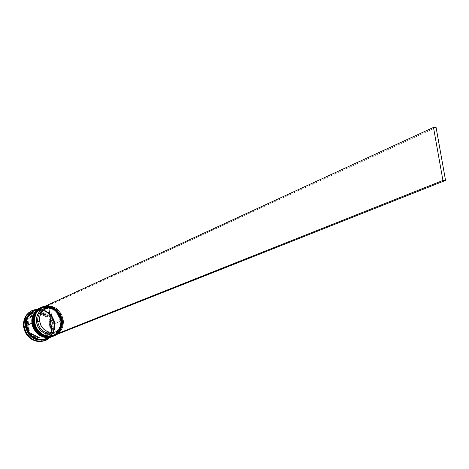 <?xml version="1.0" encoding="UTF-8"?>
<svg xmlns="http://www.w3.org/2000/svg" width="469" height="469" viewBox="0 0 469 469"><rect width="100%" height="100%" fill="white"/><g stroke="black" fill="none" stroke-linecap="round" stroke-linejoin="round"><path stroke-width="0.35" stroke-dasharray="2.35 1.76" d="M41.254 307.365C52.041 304.516 59.03 308.895 62.213 320.503L62.137 320.538C58.965 308.948 51.995 304.563 41.213 307.383C53.026 302.229 62.84 315.162 62.137 320.538L61.375 320.667L60.044 315.948L58.555 313.327L56.333 310.783L53.343 308.62L49.708 307.213L45.751 306.878L41.923 307.728L38.646 309.604L36.183 312.155L34.577 314.992L33.715 317.806L33.534 322.695L34.038 322.479L34.219 317.577L35.087 314.763L36.693 311.92L39.156 309.37L42.433 307.494L46.261 306.644L50.224 306.978L53.865 308.385L56.855 310.548L59.076 313.104L60.571 315.719L62.213 320.503C62.875 315.174 53.278 302.335 41.471 307.265C52.235 304.604 59.164 309.001 62.254 320.462L61.902 320.45L61.55 326.178L59.147 331.202L55.049 334.772L49.861 336.326L47.099 336.261L41.782 334.426L37.403 330.604L34.653 325.369L33.961 319.541L34.43 316.686L36.899 311.645L41.061 308.121L43.582 307.107L49.011 306.749L51.713 307.418L56.591 310.308L58.578 312.424L61.287 317.589L61.902 320.45L61.75 325.293L60.917 328.089L59.352 330.926L56.931 333.506L53.689 335.423L49.861 336.326L45.874 336.044L42.192 334.661L39.156 332.492L36.899 329.918L35.38 327.268L34.038 322.479L33.715 322.514L34.038 322.479C33.58 315.655 36.148 310.759 41.735 307.787C52.118 305.055 58.842 309.276 61.902 320.45C60.337 301.52 31.183 303.326 34.038 322.479L33.158 322.666M43.042 335.517C55.752 340.617 63.731 325.967 61.375 320.667L59.639 315.109L58.05 312.653L53.753 308.854L48.495 306.984L43.066 307.342L40.551 308.356L36.394 311.879L33.92 316.915L33.457 319.77L34.149 325.592L35.286 328.335L38.915 332.943L41.266 334.637L46.583 336.466L49.339 336.537L54.527 334.983L56.755 333.424L60.061 329.045L61.023 326.389L61.375 320.667L62.213 320.503C62.723 327.808 59.909 332.978 53.783 336.015C60.812 331.096 63.62 325.926 62.213 320.503L62.248 320.462C62.776 327.755 59.95 332.943 53.783 336.015M53.525 336.121C59.768 333.131 62.641 327.931 62.137 320.538C63.567 326.049 60.683 331.249 53.484 336.132M33.205 322.695L33.534 322.695L35.286 328.335L38.915 332.943L43.857 335.827L49.339 336.537L54.527 334.983L58.619 331.413L61.023 326.389L61.375 320.667C58.314 309.505 51.602 305.29 41.225 308.022C35.638 310.994 33.076 315.883 33.534 322.695C36.418 333.588 42.931 337.909 53.061 335.669C59.088 332.797 61.855 327.796 61.375 320.667L59.639 315.109L56.063 310.542L51.197 307.652L45.751 306.878L40.551 308.356L36.394 311.879L33.92 316.915L33.534 322.695M40.164 307.869C50.933 305.02 57.91 309.393 61.081 320.978L61.011 321.007C57.845 309.446 50.881 305.073 40.123 307.887C51.912 302.74 61.709 315.643 61.011 321.007L60.249 321.142L58.924 316.428L57.435 313.82L55.219 311.275L52.235 309.118L48.606 307.711L44.655 307.383L40.826 308.233L37.561 310.103L35.105 312.647L33.498 315.479L32.637 318.287L32.449 323.17L32.953 322.948L33.141 318.064L34.003 315.256L35.609 312.418L38.065 309.868L41.336 307.998L45.165 307.148L49.116 307.482L52.751 308.883L55.735 311.047L57.957 313.591L59.446 316.206L61.081 320.978C61.75 315.655 52.17 302.845 40.381 307.77C51.127 305.114 58.039 309.499 61.122 320.931L60.777 320.919L60.419 326.635L58.021 331.653L53.929 335.218L48.747 336.771L45.991 336.701L40.68 334.878L36.312 331.061L33.569 325.838L32.877 320.022L33.346 317.173L35.814 312.143L39.971 308.625L42.486 307.611L45.165 307.148L50.605 307.916L55.471 310.806L59.035 315.367L60.155 318.07L60.777 320.919L60.618 325.756L59.792 328.546L58.226 331.378L55.811 333.951L52.569 335.868L48.747 336.771L44.772 336.484L41.096 335.106L38.065 332.943L35.808 330.375L34.29 327.731L32.953 322.948L32.631 322.983L32.953 322.948C32.502 316.141 35.064 311.258 40.639 308.291C51.01 305.559 57.716 309.774 60.777 320.919C59.217 302.03 30.11 303.836 32.953 322.948L32.08 323.141M32.127 323.17L32.449 323.17L33.786 327.948L35.298 330.592L37.555 333.154L40.586 335.317L44.256 336.695L48.231 336.976L52.047 336.074L55.283 334.157L57.699 331.589L59.264 328.757L60.091 325.967L60.249 321.142L58.514 315.596L54.949 311.035L52.639 309.347L47.392 307.488L41.975 307.846L39.46 308.86L35.31 312.372L33.832 314.74L32.373 320.245L33.065 326.055L35.808 331.272L40.17 335.083L42.755 336.267L45.481 336.906L50.91 336.478L55.629 333.869L58.936 329.496L59.897 326.852L60.249 321.142L61.081 320.978C61.591 328.265 58.783 333.424 52.663 336.455C59.68 331.548 62.488 326.389 61.081 320.978L61.122 320.931C61.644 328.218 58.824 333.389 52.663 336.455M52.405 336.56C58.643 333.576 61.509 328.388 61.011 321.007C62.436 326.512 59.557 331.7 52.37 336.578M31.335 312.448C42.398 303.765 55.917 317.589 54.545 323.686L54.287 323.639C54.967 318.527 45.61 306.245 34.36 311.181C28.023 315.848 25.478 320.679 26.727 325.679L26.375 325.756L26.727 325.679C26.147 330.704 34.864 342.669 46.038 338.46C52.891 333.811 55.641 328.869 54.287 323.639L54.639 324.765L54.41 328.452L53.63 331.214L52.153 334.028L48.401 337.744L43.037 339.773L47.527 338.272L49.808 336.683L53.196 332.216L54.633 326.635L53.917 320.778L52.774 318.023L49.134 313.374L44.168 310.431L38.605 309.657L35.867 310.132L31.341 312.448M46.273 305.911L48.084 305.788C56.397 306.591 61.451 311.334 63.245 320.01L63.344 320.028C61.187 310.408 55.489 305.641 46.249 305.741C55.489 305.641 61.187 310.408 63.344 320.028L61.902 320.45C62.389 327.585 59.616 332.591 53.583 335.464C43.441 337.703 36.928 333.377 34.038 322.479C35.744 341.778 65.015 339.333 61.902 320.45L62.664 320.315C59.481 308.696 52.487 304.311 41.688 307.166C52.487 304.311 59.481 308.696 62.664 320.315L63.344 320.028C63.884 326.113 61.861 330.868 57.277 334.286C61.861 330.868 63.884 326.113 63.344 320.028L61.562 314.506L58.133 309.915L53.425 306.867L48.084 305.788L48.319 307.717L52.95 308.69L57.03 311.357L60.003 315.356L61.451 320.139L61.193 325.058L59.246 329.431L55.875 332.656L51.543 334.286L51.778 336.226L52.944 336.003L49.966 336.373L51.778 336.226L51.543 334.286C66.369 332.597 63.215 307.195 48.319 307.717L48.805 308.514C62.565 308.104 65.472 331.542 51.795 333.166L51.543 334.286L51.795 333.166L54.052 332.533C65.713 328.505 61.222 308.098 48.805 308.514L50.658 307.676C63.11 307.259 67.624 327.737 55.934 331.776L51.795 333.166L53.671 332.41L50.658 307.676L54.955 308.596L56.948 309.663L60.267 312.823L62.348 316.974L62.91 321.558L61.879 325.943L59.381 329.537L57.681 330.88L53.671 332.41L50.658 307.676L48.805 308.514L48.055 305.565L46.243 305.688L48.055 305.565L436.088 127.462L48.084 305.788L46.273 305.911M40.598 307.664C51.379 304.821 58.355 309.194 61.533 320.79L60.249 321.142C57.195 310.003 50.494 305.8 40.135 308.526C34.559 311.486 31.998 316.37 32.449 323.17L33.065 326.055L35.808 331.272L40.17 335.083L45.481 336.906L50.91 336.478L55.629 333.869L58.936 329.496L60.337 324.032L59.633 318.293L58.514 315.596L54.949 311.035L50.089 308.151L44.655 307.383L39.46 308.86L35.31 312.372L32.842 317.402L32.449 323.17C35.333 334.034 41.829 338.348 51.948 336.115C57.963 333.248 60.73 328.253 60.249 321.142L60.777 320.919C61.257 328.042 58.484 333.037 52.469 335.91C42.339 338.143 35.837 333.828 32.953 322.948C34.659 342.212 63.878 339.761 60.777 320.919L61.533 320.79C58.414 309.294 51.496 304.891 40.78 307.588M45.329 339.363C51.531 336.414 54.386 331.29 53.9 323.985L54.633 323.674L52.856 317.982L49.192 313.304L46.812 311.574L41.413 309.663L38.593 309.563L34.102 310.666C44.713 307.992 51.555 312.325 54.633 323.674L53.9 323.985C50.775 312.553 43.881 308.25 33.217 311.076C43.881 308.25 50.775 312.553 53.9 323.985L54.416 324.073C52.37 314.488 46.724 309.499 37.491 309.1C46.724 309.499 52.37 314.488 54.416 324.073L53.906 324.284C50.582 312.149 43.259 307.588 31.939 310.607M52.2 336.595L54.797 335.499L57.112 333.875L59.053 331.794L60.548 329.326L62.002 323.639L61.269 317.665L58.461 312.307L53.994 308.356L48.53 306.415L45.681 306.304L41.079 307.447C51.819 304.692 58.766 309.089 61.914 320.632L61.533 320.79L61.914 320.632C62.418 327.989 59.569 333.172 53.372 336.179M39.982 307.951C50.711 305.202 57.646 309.581 60.782 321.101L55.002 323.522C51.866 312.073 44.96 307.758 34.278 310.584M26.727 325.679L26.897 327.948L27.818 330.51L29.359 333.213L31.669 335.827L34.77 338.032L38.522 339.439L42.591 339.72L46.501 338.794L49.82 336.83L52.294 334.204L53.894 331.313L54.744 328.458L54.914 323.528L54.287 323.639C55.641 328.869 52.891 333.811 46.038 338.46C34.864 342.669 26.147 330.704 26.727 325.679C25.478 320.679 28.023 315.848 34.36 311.181C45.61 306.245 54.967 318.527 54.287 323.639L54.914 323.528L53.56 318.721L52.036 316.053L49.773 313.456L46.718 311.258L43.007 309.827L38.962 309.493L35.046 310.361L31.699 312.278L29.178 314.881L27.536 317.777L26.651 320.644L26.346 323.293L26.727 325.679M50.799 329.027L50.072 329.326L50.382 324.548L51.109 324.243L50.799 329.027L51.109 324.243L50.382 324.548L48.928 319.905L49.65 319.588L51.109 324.243L49.65 319.588L50.799 329.027L50.072 329.326L48.928 319.905L50.382 324.548L50.072 329.326L48.928 319.905L49.65 319.588L50.799 329.027M45.118 309.094L44.18 309.47M48.846 307.793L46.994 308.637L48.846 307.793M36.6 312.993L33.651 314.048L28.697 318.592L34.354 313.726L36.6 312.993L32.461 314.84L29.4 318.275L36.6 312.993L28.697 318.592L31.757 315.156L35.89 313.315L28.697 318.592L36.6 312.993M28.222 321.13L27.519 321.447L27.12 325.568L27.595 328.341L28.644 330.962L29.348 330.663L27.882 325.961L28.222 321.13L27.882 325.961L29.348 330.663L28.222 321.13L27.519 321.447L28.644 330.962L27.179 326.266L27.519 321.447L28.644 330.962L29.348 330.663L28.222 321.13M31.183 333.307L30.479 333.606C32.801 336.132 35.58 337.516 38.816 337.75L39.531 337.463C36.289 337.223 33.51 335.839 31.183 333.307L35.011 336.25L39.531 337.463L31.183 333.307L30.479 333.606L38.816 337.75L34.301 336.543L30.479 333.606L38.816 337.75L39.531 337.463L31.183 333.307M42.515 337.223L45.769 335.728L48.923 332.169L49.65 331.876L46.495 335.435L42.515 337.223L46.636 335.329L49.65 331.876L41.8 337.516L48.923 332.169L45.909 335.622L41.8 337.516L48.923 332.169L42.515 337.223M56.344 334.655L58.912 332.75L62.043 328.306L62.94 325.668L63.245 320.01C63.772 326.5 61.468 331.384 56.344 334.655M31.247 310.947L33.997 309.845L36.916 309.335L39.906 309.446L42.843 310.167L45.628 311.469L48.143 313.298L52.024 318.252L53.906 324.284L53.513 330.493L52.464 333.377L50.892 335.956L48.852 338.137L44.854 340.582M37.01 310.12L25.373 318.644L27.19 334.045L40.68 340.746L52.188 332.099L50.341 316.88L37.01 310.12L25.373 318.644L37.719 309.798L37.01 310.12L37.719 309.798L51.062 316.563L52.921 331.806L41.401 340.459L27.894 333.746L26.071 318.328L25.373 318.644L27.19 334.045L27.894 333.746L27.19 334.045L40.68 340.746L52.921 331.806L52.188 332.099L50.341 316.88L51.062 316.563L50.341 316.88L37.01 310.12M44.784 340.611C51.379 337.487 54.422 332.046 53.906 324.284L54.416 324.073C54.949 329.502 53.378 334.022 49.702 337.633C53.378 334.022 54.949 329.502 54.416 324.073L53.9 323.985C54.398 331.108 51.66 336.185 45.686 339.216M54.633 323.674C55.125 330.903 52.323 336.009 46.232 339.005L49.866 336.754L53.273 332.263L54.263 329.543L54.633 323.674M46.478 338.905L50.23 336.613L52.153 334.549L54.627 329.39L55.002 323.522L53.22 317.824L49.556 313.14L44.549 310.179L38.95 309.399L36.195 309.874L33.604 310.918M26.452 325.633L26.862 319.735L29.395 314.599L33.645 311.006L36.219 309.968L38.962 309.493L44.526 310.273L49.497 313.21L53.144 317.865L54.287 320.62L55.002 326.483L53.56 332.064L50.171 336.537L47.891 338.131L45.335 339.204L39.777 339.656L34.343 337.797L29.881 333.91L27.079 328.581L26.452 325.633M46.419 338.929C52.628 335.98 55.489 330.844 55.002 323.522L60.782 321.101C61.287 328.447 58.443 333.617 52.258 336.619L55.987 334.327L57.927 332.245L60.419 327.034L60.782 321.101L58.983 315.338L55.278 310.607L50.23 307.605L44.584 306.808L41.8 307.289L39.191 308.344M53.067 336.296C59.217 333.271 62.043 328.107 61.533 320.79C62.043 328.107 59.217 333.271 53.067 336.296M54.005 335.927C60.284 332.943 63.168 327.737 62.664 320.315C63.174 327.567 60.401 332.726 54.345 335.792M26.071 318.328L37.719 309.798L51.062 316.563L52.921 331.806L41.401 340.459L27.894 333.746L26.071 318.328M47.844 316.968L44.063 314.037L39.584 312.788L47.844 316.968L47.123 317.284L43.347 314.353L38.868 313.11L40.24 312.852L43.453 313.743L47.369 316.464L47.844 316.968L47.123 317.284L38.868 313.11L43.347 314.353L47.123 317.284L38.868 313.11L39.584 312.788L47.844 316.968M54.257 323.674C51.221 312.635 44.584 308.467 34.36 311.181C28.861 314.089 26.328 318.908 26.756 325.644C29.623 336.414 36.049 340.687 46.038 338.46C51.971 335.646 54.709 330.715 54.257 323.674M41.225 308.022L41.735 307.787M40.135 308.526L40.639 308.291M34.354 313.726L33.651 314.048M44.197 336.707L43.476 336.994M51.948 336.115L52.469 335.91M53.061 335.669L53.583 335.464M54.052 332.533L55.934 331.776"/><path stroke-width="0.7" d="M41.471 307.265L41.254 307.365C34.612 312.266 31.951 317.349 33.27 322.613L33.715 322.514L33.27 322.613C32.795 315.531 35.456 310.449 41.254 307.365L41.471 307.265M33.205 322.695L33.164 322.684C36.136 333.963 42.908 338.448 53.484 336.132C41.753 340.535 32.596 327.937 33.199 322.643L33.199 322.643C31.88 317.378 34.542 312.301 41.178 307.4L41.178 307.4C35.386 310.484 32.724 315.567 33.199 322.643L33.199 322.643C36.195 333.957 42.96 338.454 53.484 336.132L53.525 336.121M53.783 336.015L53.56 336.103C43.031 338.425 36.271 333.922 33.27 322.613C32.666 327.901 41.829 340.512 53.56 336.103L53.484 336.132M33.534 322.695C33.492 327.292 36.664 331.565 43.042 335.517M40.381 307.77L40.164 307.869C33.534 312.759 30.878 317.835 32.191 323.082L32.631 322.983L32.191 323.082C31.716 316.024 34.378 310.947 40.164 307.869L40.381 307.77M32.127 323.17L32.085 323.159C35.046 334.415 41.811 338.888 52.37 336.578C40.656 340.975 31.511 328.4 32.115 323.118L32.115 323.118C30.802 317.865 33.463 312.794 40.088 307.904L40.088 307.904C34.301 310.982 31.646 316.053 32.115 323.118L32.115 323.118C35.111 334.403 41.858 338.894 52.37 336.578L52.405 336.56M52.663 336.455L52.44 336.549C41.929 338.864 35.181 334.374 32.191 323.082C31.587 328.364 40.727 340.945 52.44 336.549L52.37 336.578M26.1 325.785C25.115 321.67 26.862 317.226 31.335 312.448L29.043 314.763L26.51 319.893L26.1 325.785L27.888 331.524L29.529 334.057L33.991 337.944L39.414 339.796L43.042 339.773C32.173 341.057 25.971 330.44 26.1 325.785M46.021 308.631L44.18 309.47C39.496 311.938 37.344 316.024 37.725 321.728L39.56 320.931C39.173 315.203 41.325 311.105 46.021 308.631L48.846 307.793L51.854 332.55L49.984 333.307L49.966 336.373C41.559 335.669 36.441 330.909 34.612 322.092L34.354 322.133C36.224 331.108 41.436 335.927 49.99 336.595C41.436 335.927 36.224 331.108 34.354 322.133L33.704 322.42C33.229 315.338 35.89 310.249 41.694 307.16C35.89 310.249 33.229 315.338 33.704 322.42L34.354 322.133C33.879 315.039 36.547 309.95 42.351 306.861L46.249 305.741C38.042 307.6 34.073 313.063 34.354 322.133L34.612 322.092C34.325 313.175 38.212 307.781 46.273 305.911L43.664 306.533L39.085 309.288L35.884 313.714L34.524 319.196L35.21 324.947L37.848 330.153L42.063 334.069L44.573 335.353L49.966 336.373L49.984 333.307L51.854 332.55C45.112 331.888 41.014 328.013 39.56 320.931L37.725 321.728C39.173 328.787 43.259 332.644 49.984 333.307C43.259 332.644 39.173 328.787 37.725 321.728L36.447 321.957C38.018 329.596 42.445 333.752 49.726 334.426L45.059 333.5L40.92 330.833L37.913 326.799L36.447 321.957L36.734 316.997L38.734 312.612L42.151 309.411L46.507 307.84L46.243 305.688L46.507 307.84C39.537 309.528 36.183 314.236 36.447 321.957L37.725 321.728C37.373 315.543 39.836 311.334 45.118 309.094M32.619 322.895C32.15 315.825 34.812 310.748 40.598 307.664C34.806 310.748 32.15 315.825 32.619 322.895L32.982 322.736C32.508 315.66 35.169 310.584 40.961 307.5L37.936 309.429L35.961 311.498L34.425 313.96L33.387 316.727L32.982 322.736L32.619 322.895C35.615 334.192 42.368 338.688 52.886 336.373L53.067 336.296C42.486 338.759 35.673 334.291 32.619 322.895M32.431 310.378L31.939 310.607C25.877 313.843 23.087 319.155 23.567 326.535L24.054 326.324C23.573 318.932 26.364 313.62 32.431 310.378L37.491 309.1C28.333 310.642 23.86 316.382 24.054 326.324L25.308 326.102C24.851 319.131 27.489 314.119 33.217 311.076C27.489 314.124 24.851 319.131 25.308 326.102L26.012 325.797C25.555 318.814 28.193 313.802 33.926 310.748L30.931 312.659L27.448 317.132L25.936 322.789L26.012 325.797L25.308 326.102C28.251 337.24 34.929 341.661 45.329 339.363L45.991 339.099M39.824 308.022L34.278 310.584C28.545 313.638 25.901 318.656 26.364 325.638L31.904 323.211C31.435 316.153 34.09 311.082 39.871 308.004L39.982 307.951M46.794 308.315L46.507 307.84L46.794 308.315M51.854 332.55L47.527 331.665L43.699 329.174L40.914 325.422L39.56 320.931L39.824 316.329L41.659 312.254L44.819 309.276L48.846 307.793L51.854 332.55M52.944 336.003L56.344 334.655L52.95 336.003M44.854 340.582L40.774 341.538L37.772 341.467L34.8 340.781L31.98 339.497L29.418 337.662L27.22 335.353L25.473 332.656L24.236 329.678L23.567 326.535L23.491 323.352L24.007 320.251L25.097 317.355L26.71 314.775L28.791 312.612L31.247 310.947M23.567 326.535C26.686 338.337 33.756 343.032 44.784 340.611L45.294 340.412C34.255 342.833 27.173 338.137 24.054 326.324L23.567 326.535M45.686 339.216C35.157 341.801 28.363 337.428 25.308 326.102L24.054 326.324C25.062 339.069 41.372 346.134 49.702 337.633L45.294 340.412M46.232 339.005L46.056 339.075C35.638 341.373 28.961 336.947 26.012 325.797L27.806 331.571L31.534 336.296L33.95 338.026L39.408 339.89L42.245 339.961L46.238 338.999M33.604 310.918L31.282 312.495L29.324 314.535L26.774 319.706L26.364 325.638L28.158 331.419L31.886 336.15L36.969 339.099L42.603 339.814L46.478 338.905M39.191 308.344L36.852 309.927L34.876 311.991L32.308 317.214L31.904 323.211L33.721 329.056L37.485 333.84L42.615 336.824L45.44 337.487L48.301 337.557L52.147 336.666C41.635 338.981 34.888 334.497 31.904 323.211L26.364 325.638C29.313 336.801 35.996 341.233 46.419 338.929L52.082 336.689M53.372 336.179L53.261 336.226C42.738 338.542 35.978 334.045 32.982 322.736L34.806 328.593L38.581 333.389L41.02 335.147L46.548 337.047L49.409 337.117L52.2 336.595M54.345 335.792C43.687 338.384 36.811 333.922 33.704 322.42C36.705 333.746 43.47 338.249 54.005 335.927L51.86 336.431L57.277 334.286L54.68 335.663M51.619 336.466L50.025 336.595L51.619 336.466M49.99 336.595L51.807 336.455L445.55 180.418L51.807 336.455L49.99 336.595L442.935 180.448L49.99 336.595M46.243 305.688L433.479 127.416L442.935 180.448L433.479 127.416L46.243 305.688M436.088 127.462L445.55 180.418L442.935 180.448L445.55 180.418L436.088 127.462L433.479 127.416L436.088 127.462M33.158 322.666C32.683 315.608 35.351 310.513 41.178 307.4L41.254 307.365M32.08 323.141C31.605 316.094 34.272 311.011 40.088 307.904L40.164 307.869M41.688 307.166L42.351 306.861M33.217 311.076L33.879 310.771M52.886 336.373L53.202 336.25"/></g></svg>
